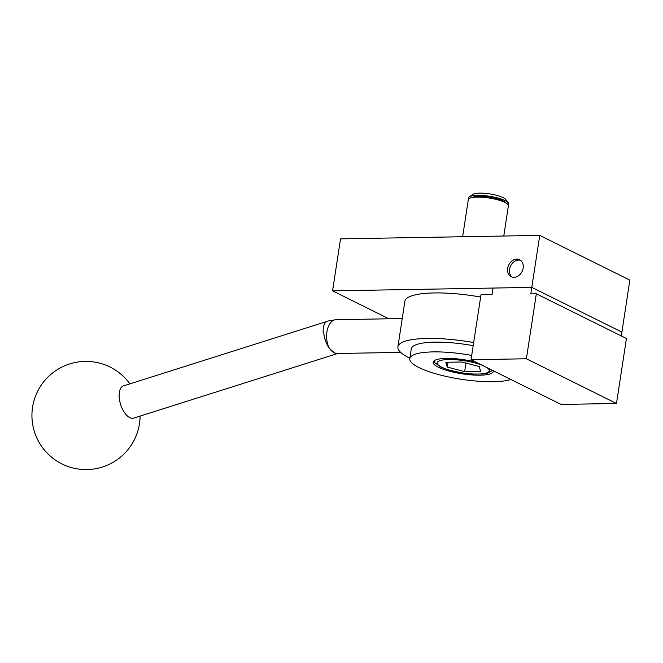 <?xml version="1.0" encoding="UTF-8"?>
<svg xmlns="http://www.w3.org/2000/svg" width="663" height="663" viewBox="0 0 663 663"><rect width="100%" height="100%" fill="white"/><g stroke="black" fill="none" stroke-linecap="round" stroke-linejoin="round"><path stroke-width="0.99" d="M507.659 268.366A9.464 7.426 116.4 0 1 519.61 259.747A9.464 7.426 116.4 0 1 523.157 268.092A9.464 7.426 116.4 0 1 511.198 276.703A9.464 7.426 116.4 0 1 507.659 268.366M520.513 260.302A9.464 7.426 -63.6 0 0 509.532 269.294A9.464 7.426 -63.6 0 0 512.176 277.084M332.577 290.85L531.792 287.386L621.894 332.097L531.792 287.386L530.798 293.883L536.334 293.792L526.389 358.774L471.045 359.736L480.99 294.753L492.062 294.554L493.057 288.057L531.792 287.386L539.748 235.398L340.525 238.862L332.577 290.85L388.874 318.787M539.748 235.398L629.85 280.109L621.306 335.95M409.842 358.235A67.609 15.779 8.7 0 1 409.402 358.02A67.609 15.779 8.7 0 1 397.908 346.832A67.609 15.779 8.7 0 1 473.68 342.539M397.908 346.832L404.869 301.342A67.609 15.779 8.7 0 1 480.642 297.049M510.883 379.501A54.084 12.63 8.7 0 1 418.975 367.575A54.084 12.63 8.7 0 1 409.784 358.625A54.084 12.63 8.7 0 1 471.708 355.418M409.784 358.625L411.275 348.879A54.084 12.63 8.7 0 1 473.2 345.672M493.297 370.774A30.423 7.102 8.7 0 1 493.322 371.404A30.423 7.102 8.7 0 1 471.567 374.91A30.423 7.102 8.7 0 1 438.342 367.236A30.423 7.102 8.7 0 1 433.171 362.205A30.423 7.102 8.7 0 1 475.802 362.089M337.716 353.487L133.702 418.113A16.898 8.354 -107.6 0 1 129.774 417.632A16.898 8.354 -107.6 0 1 119.696 400.908A16.898 8.354 -107.6 0 1 123.492 385.883L326.519 321.572M400.692 352.393L336.92 353.495L334.293 352.84A16.898 8.354 -107.6 0 1 323.726 332.486C324.298 338.428 326.213 343.724 329.445 348.357A16.898 9.705 89 0 1 326.9 331.948A16.898 9.705 -91 0 1 335.992 319.707A16.898 9.705 -91 0 1 336.182 319.699M326.9 331.948A16.898 9.705 -91 0 1 335.992 319.707L327.514 321.107A16.898 8.354 72.4 0 0 323.237 332.635L323.726 332.486M337.459 353.487A16.898 8.354 -107.6 0 1 334.293 352.84L329.445 348.357M471.045 359.736L561.155 404.438L616.491 403.477L626.436 338.495L536.334 293.792M616.491 403.477L526.389 358.774M503.781 236.028L508.405 205.77A20.28 4.732 -171.3 0 0 506.888 203.549A20.28 4.732 -171.3 0 0 504.957 202.414A20.28 4.732 -171.3 0 0 470.423 197.964A20.28 4.732 -171.3 0 0 468.31 199.638L462.633 236.741M508.181 204.826A20.28 4.732 -171.3 0 0 508.264 202.779L505.637 199.414A17.081 3.986 -171.3 0 0 503.084 197.607A17.081 3.986 -171.3 0 0 486.427 193.48A17.081 3.986 -171.3 0 0 472.86 194.392L469.338 196.82A20.28 4.732 -171.3 0 0 468.807 198.801M508.264 202.779A20.28 4.732 -171.3 0 0 505.231 200.64A20.28 4.732 -171.3 0 0 485.457 195.742A20.28 4.732 -171.3 0 0 469.338 196.82M506.888 203.549L504.236 201.635A17.081 3.986 -171.3 0 0 502.612 200.682A17.081 3.986 -171.3 0 0 473.531 196.936L470.423 197.964M465.948 363.075L464.647 371.603L447.268 367.078L448.006 362.247M447.268 367.078L445.868 362.28L461.846 362.006L479.225 366.523L480.625 371.321L464.647 371.603M482.216 365.272A26.371 6.158 -171.3 0 0 446.92 359.595A26.371 6.158 -171.3 0 0 441.666 367.178A26.371 6.158 -171.3 0 0 476.117 374.073A26.371 6.158 -171.3 0 0 486.891 367.592M129.89 383.86A54.084 54.084 0 0 0 37.567 391.443A54.084 54.084 0 0 0 61.974 463.934A54.084 54.084 0 0 0 140.1 416.082M402.234 318.555L335.992 319.707M433.992 360.896L434.986 362.802L440.456 366.912L447.997 369.813L462.418 373.012L471.998 374.056L482.631 374.015L487.711 373.136L492.551 370.402"/></g></svg>
